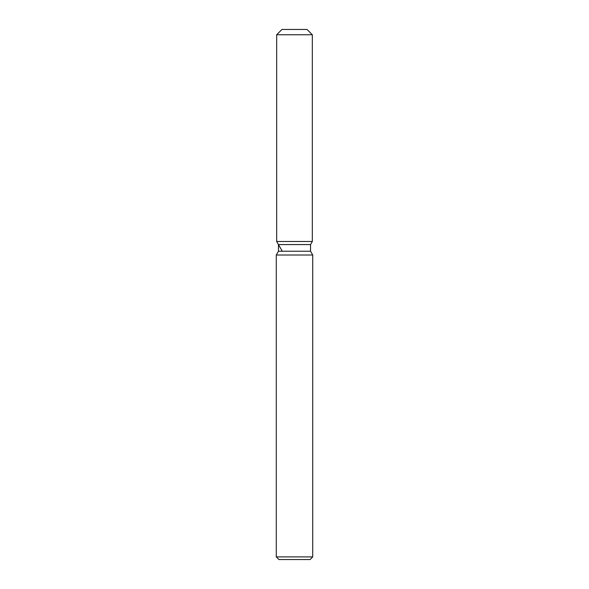 <?xml version="1.0" encoding="UTF-8"?>
<svg xmlns="http://www.w3.org/2000/svg" width="589" height="589" viewBox="0 0 589 589"><rect width="100%" height="100%" fill="white"/><g stroke="black" fill="none" stroke-linecap="round" stroke-linejoin="round"><path stroke-width="0.88" d="M307.024 29.45L281.976 29.45L307.024 29.45L312.325 34.751L312.325 241.49L294.5 241.49L312.325 241.49L310.543 244.575L310.543 251.231L312.722 255.008L312.722 556.899L276.278 556.899L278.928 559.55L310.072 559.55L312.722 556.899M310.543 251.231L278.457 251.231L278.457 244.575L310.543 244.575L312.325 241.49M278.457 251.231L276.278 255.008L312.722 255.008M281.976 29.45L276.675 34.751L276.675 241.49L294.5 241.49L276.675 241.49L278.457 244.575M276.675 34.751L312.325 34.751M276.278 255.008L276.278 556.899M281.976 250.671L276.675 241.49"/></g></svg>
